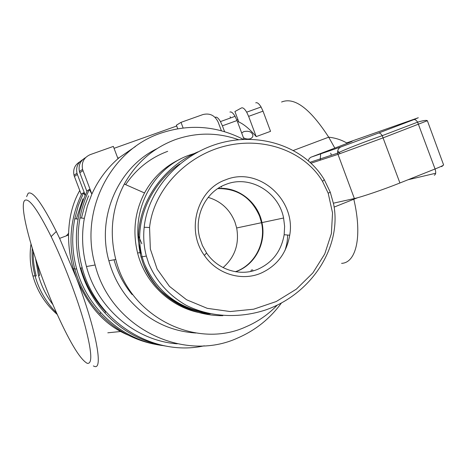 <?xml version="1.0" encoding="UTF-8"?>
<svg xmlns="http://www.w3.org/2000/svg" width="467" height="467" viewBox="0 0 467 467"><rect width="100%" height="100%" fill="white"/><g stroke="black" fill="none" stroke-linecap="round" stroke-linejoin="round"><path stroke-width="0.7" d="M281.362 303.065C270.025 318.622 255.554 330.233 237.942 337.892C183.63 363.128 110.813 327.846 95.128 264.987C79.186 210.681 110.743 149.685 160.852 133.153C189.298 123.714 216.799 125.792 243.354 139.394M250.756 271.432L251.491 269.827M236.927 120.288L237.796 119.219M241.684 133.007L243.774 131.618C248.462 130.678 251.427 131.671 252.676 134.595C253.272 136.265 252.519 137.642 250.417 138.74C247.732 139.353 245.397 138.979 243.412 137.631M93.353 365.941L94.241 366.321C103.686 370.874 96.12 329.34 76.43 278.145L59.618 238.374L56.303 231.469C42.129 203.384 32.748 190.653 28.16 193.274L26.625 196.63M24.967 200.255C29.199 198.014 37.932 210.121 51.154 236.582C63.687 262.285 77.248 297.777 84.591 324.057C91.812 351.166 92.711 364.266 87.276 363.344C80.505 359.701 70.634 343.689 57.657 315.318C36.175 268.507 17.495 205.042 24.967 200.255M191.54 155.021L190.028 155.453M194.792 153.369L189.153 155.184C155.604 166.807 132.978 205.048 138.676 242.566M277.205 305.173C268.251 314.513 257.837 321.728 245.963 326.807C196.204 349.795 129.832 317.035 115.787 259.454C109.12 232.893 111.963 207.757 124.31 184.045C136.294 162.615 153.369 147.782 175.534 139.545C196.636 132.272 217.663 132.336 238.614 139.726M217.745 188.61C237.475 188.376 251.444 197.623 259.658 216.344L261.508 222.701C266.184 243.003 254.497 265.262 235.397 271.712M223.063 267.585C234.901 257.136 239.437 243.932 236.676 227.972L234.942 222.047C229.828 209.409 220.903 201.184 208.159 197.378M225.999 184.366C249.752 174.705 278.706 191.949 283.592 218.007L284.619 226.349L284.164 234.72C281.286 251.123 272.506 262.641 257.837 269.266C240.196 276.773 217.891 269.862 206.589 253.003L202.392 245.531L199.602 237.394C193.881 215.596 206.081 191.458 225.999 184.366M260.796 273.253C276.925 265.939 286.563 253.26 289.715 235.216C296.218 199.59 258.339 166.141 225.748 179.777C197.372 189.345 185.609 229.84 204.348 255.379C216.816 273.966 241.398 281.543 260.796 273.253M148.728 263.516C156.106 281.087 169.182 295.611 186.275 305.348C209.876 317.128 238.859 318.669 265.379 310.041C312.137 293.971 342.077 246.121 333.642 204.248L330.251 192.171L324.256 179.655C305.745 148.471 263.75 132.389 223.016 142.365C182.311 152.201 148.255 187.956 144.169 227.254C143.153 237.108 143.871 246.71 146.334 256.056L148.728 263.516M222.852 315.68C190.88 316.019 155.902 297.677 143.392 264.304L141.052 256.996C129.324 211.825 160.572 167.513 198.142 151.81M179.777 163.952C149.843 184.342 130.13 226.483 144.408 263.826C156.188 290.147 175.668 306.224 202.836 312.049M328.196 193.215L332.539 212.929L331.389 233.588L324.728 254.007L312.849 272.938L296.358 289.149L276.219 301.536L253.663 309.195L230.149 311.542L207.255 308.331L186.555 299.75L169.463 286.37L157.128 269.091L150.345 249.039L149.568 227.511C153.339 190.273 186.018 155.564 225.433 146.013C264.871 136.317 305.12 151.938 322.534 181.394L328.196 193.215L330.251 192.171M180.151 159.159C164.816 166.351 152.931 177.618 144.513 192.97C134.759 211.872 132.459 231.889 137.613 253.032C146.037 286.983 177.238 312.727 210.203 313.894M132.132 294.578C123.667 284.327 117.631 272.728 114.018 259.78M125.658 184.64C136.346 168.861 150.362 157.758 167.7 151.331M195.895 333.012C169.252 331.243 146.819 319.854 128.583 298.851C119.313 287.643 112.74 274.94 108.864 260.744C96.4 216.875 118.227 167.431 156.854 148.757M137.958 234.667L141.834 243.797M120.48 331.517L107.801 332.808M57.301 314.53C45.41 304.192 37.296 291.379 32.953 276.09C30.098 265.554 29.444 254.894 30.985 244.113M308.348 160.689L309.253 158.529L310.87 157.251L347.29 143.322C353.256 140.958 353.758 140.631 348.802 142.353L346.835 143.036M413.838 119.622L378.585 133.042C379.724 132.774 380.938 133.65 382.228 135.669L417.609 122.161C416.301 120.177 415.046 119.33 413.838 119.622L418.309 117.742L346.648 142.925M357.617 197.722L334.138 207.091M330.689 153.182L331.436 155.202M166.947 346.257C142.809 342.486 122.126 331.366 104.888 312.896C93.26 300.001 85.07 285.086 80.312 268.163C73.29 241.182 75.648 215.334 87.382 190.618L89.337 189.52L91.871 194.079L87.387 205.959L84.34 218.358C81.445 234.516 82.151 250.575 86.453 266.534C97.568 308.775 136.025 340.875 177.267 343.817M89.337 189.52C84.947 198.498 81.836 207.955 79.991 217.902C76.985 234.65 77.726 251.293 82.21 267.83C96.103 321.856 153.369 357.208 204.225 345.813M91.871 194.079L82.566 169.381C81.334 162.423 83.867 157.513 90.172 154.647L113.329 146.416L117.772 158.15L119.237 157.624C107.509 167.577 98.385 179.725 91.871 194.079M81.474 218.06L84.41 206.718L88.578 195.831M86.944 191.523L79.828 172.784L82.974 170.653M85.56 157.613C80.271 160.741 78.228 165.382 79.425 171.535L79.828 172.784M177.729 128.734L176.398 125.197L181.009 122.36L183.111 127.952M159.066 344.99C136.183 341.424 116.446 331.033 99.868 313.824C87.965 301.046 79.618 286.148 74.825 269.132C68.007 242.922 70.307 217.809 81.731 193.793L83.575 192.754L85.117 195.545M83.575 192.754L78.351 205.416L74.784 218.731C71.504 235.502 72.116 252.198 76.617 268.817C87.405 309.358 123.341 340.764 162.96 345.592M80.867 268.07C85.636 284.782 93.908 299.388 105.676 311.88M76.314 218.912L82.91 198.843M81.316 194.64L74.405 176.456L77.376 174.442L76.979 173.21C75.812 167.326 77.709 162.808 82.671 159.656M79.933 161.734C74.825 164.787 72.852 169.287 74.014 175.242L74.405 176.456M56.589 312.937C46.286 302.563 39.135 290.287 35.124 276.108C32.632 267.025 31.68 257.784 32.27 248.403M33.204 251.404C33.017 259.716 34.027 267.889 36.228 275.915L35.124 276.108M52.993 304.712C46.309 295.932 41.475 286.201 38.492 275.518L35.615 258.887M37.307 263.902L39.648 275.314L38.492 275.518M79.74 190.495C72.601 203.075 68.877 217.914 68.567 235.006C68.474 246.296 70.062 257.586 73.319 268.881L76.43 278.145C88.129 306.586 105.355 325.563 128.104 335.078M263.026 111.158L270.545 131.338L256.196 136.615C249.664 128.962 243.675 123.994 238.234 121.712L238.649 121.502L234.924 111.537L241.445 107.947C242.887 107.363 244.626 108.77 246.675 112.162L248.631 116.353L263.026 111.158L261.071 106.99C259.004 103.621 257.229 102.238 255.741 102.833M215.118 117.421L215.404 117.258C216.752 116.709 218.433 118.151 220.453 121.583L222.403 125.816L237.026 120.539L235.07 116.33C233.039 112.921 231.323 111.502 229.922 112.068M224.598 131.671L222.403 125.816M230.126 116.744L230.575 117.947M85.263 195.206L77.376 174.442M221.393 130.76L218.147 122.091C214.908 115.407 209.858 112.891 202.987 114.543L181.009 122.36M176.707 126.014L114.053 148.325M238.234 121.712L237.557 121.957M256.196 136.615L248.631 116.353M244.06 139.359L237.026 120.539M135.494 146.469L119.237 157.624M340.145 153.631L337.717 150.905M320.671 153.865L320.169 160.204M235.607 271.747L237.411 271.07C255.653 263.978 266.47 242.332 261.952 222.601C257.918 202.071 238.047 186.502 217.926 188.487M140.841 253.219L138.868 243.885M68.591 233.331L66.244 235.882M311.092 163.187L337.991 154.355L354.371 198.533L333.426 203.186M378.585 133.042L341.009 146.895C338.499 148.068 337.39 150.146 337.67 153.135L337.991 154.355L383.249 137.812L427.358 120.72M341.009 146.895L311.185 157.116M310.111 162.271L337.67 153.135C344.313 149.609 365.842 141.32 382.228 135.669L399.921 182.988C383.74 189.474 361.598 197.01 354.371 198.533M443.58 164.863L427.375 120.737C426.599 120.001 423.347 120.474 417.609 122.161L435.063 168.978L399.921 182.988M441.677 166.643L443.609 164.939C443.311 165.458 440.469 166.807 435.063 168.978C436.131 172.405 435.874 174.483 434.281 175.213M435.664 173.257L408.03 179.754M353.811 199.257C362.526 236.232 356.263 262.81 341.587 263.353M281.566 102.022C294.362 96.757 310.07 108.478 328.698 137.181L334.851 148.121M51.154 236.582L56.303 231.469M284.164 234.72L289.715 235.216M257.539 210.623C260.008 215.888 261.479 219.881 261.952 222.601L283.592 218.007M141.069 257.078L143.357 264.299C149.901 278.379 156.976 288.279 164.577 294C168.937 297.958 175.113 301.956 183.122 305.996C191.873 309.93 200.915 312.569 210.261 313.912M141.046 256.996L146.334 256.056M285.01 250.44C287.462 242.391 287.304 240.435 287.672 235.035M324.256 179.655L322.534 181.394M144.169 227.254L149.568 227.511M206.589 253.003L204.348 255.379M236.676 227.972L261.508 222.701M144.513 192.97L124.31 184.045M108.864 260.744L115.787 259.454M137.613 253.032L140.018 252.559M293.51 150.415L328.698 137.181C335.726 137.969 341.926 140.018 347.296 143.322M84.34 218.358L79.991 217.902M80.312 268.163L82.21 267.83M105.834 311.676L104.888 312.896M78.047 219.116L74.784 218.731M74.825 269.132L76.617 268.817M100.732 312.68L99.868 313.824M68.567 235.006L59.618 238.374M261.071 106.99L246.675 112.162M235.07 116.33L220.453 121.583M76.979 173.21L74.014 175.242M82.566 169.381L79.425 171.535M221.346 186.461L221.597 187.133M252.513 269.739L252.956 270.913M73.319 268.881L74.691 268.636M32.953 276.09L35.019 275.723M86.453 266.534L95.128 264.987"/></g></svg>
